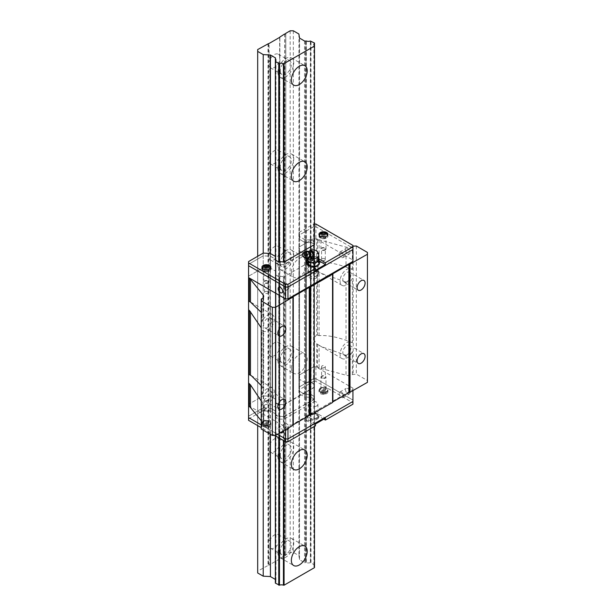<?xml version="1.0" encoding="UTF-8"?>
<svg xmlns="http://www.w3.org/2000/svg" width="616" height="616" viewBox="0 0 616 616"><rect width="100%" height="100%" fill="white"/><g stroke="black" fill="none" stroke-linecap="round" stroke-linejoin="round"><path stroke-width="0.46" stroke-dasharray="3.08 2.31" d="M314.499 426.372L314.499 244.275L314.499 256.171L310.556 254.154L314.499 256.171M278.84 264.865L275.352 262.847L275.352 274.744L279.294 276.761L278.84 276.761L278.84 264.865L279.471 264.834A3.696 2.133 180 0 1 283.429 264.834L284.068 264.865L284.068 276.761L314.499 259.19L284.068 276.761L284.068 404.866L314.499 387.302L314.499 247.293L284.068 264.865L284.068 262.116L284.068 440.833M291.36 272.149A11.204 6.468 -60 0 1 296.25 260.876A11.204 6.468 -60 0 1 304.889 257.873A11.204 6.468 -60 0 1 304.889 270.809A11.204 6.468 -60 0 1 293.678 277.285A11.204 6.468 -60 0 1 291.36 272.149M291.36 368.237A11.204 6.468 -60 0 1 296.25 356.957A11.204 6.468 -60 0 1 304.889 353.954A11.204 6.468 -60 0 1 304.889 366.897A11.204 6.468 -60 0 1 293.678 373.365A11.204 6.468 -60 0 1 291.36 368.237M314.499 567.629L314.499 45.769L314.499 564.872L310.372 562.631A3.696 2.133 180 0 1 306.414 562.631L305.39 562.639L305.39 41.041M275.414 58.343L275.406 580.534A3.696 2.133 180 0 1 275.976 581.673A3.696 2.133 180 0 1 275.406 582.821L275.352 583.106M275.414 579.941A0.67 0.385 0 0 0 275.352 579.433L275.352 580.434M268.53 43.613L268.53 565.203L257.68 571.155L257.68 572.98M268.53 565.203A0.785 0.454 0 0 0 269.084 565.072L269.084 546.454A7.846 4.528 120 0 0 270.439 548.232A7.846 4.528 120 0 0 279.641 540.363L279.641 558.982L269.084 565.072M279.641 558.982A0.785 0.454 0 0 0 279.864 558.658L279.864 37.06M284.815 33.98L284.815 555.578A0.785 0.454 0 0 0 284.677 555.563L279.864 558.658M284.815 555.578A0.785 0.454 0 0 0 285.778 555.024L285.778 33.664M299.499 38.046L299.499 559.636L298.883 555.601L293.339 552.398L290.167 552.398L285.755 554.947A0.785 0.454 0 0 0 285.778 555.024M299.499 559.636L299.599 38.161M304.512 41.002L304.512 562.601L299.599 559.759M304.512 562.601A0.67 0.385 0 0 0 305.39 562.639M314.499 567.367L314.445 567.267A3.696 2.133 180 0 1 313.875 566.119A3.696 2.133 180 0 1 314.445 564.98L314.499 45.769M277.885 168.291A11.204 6.468 120 0 0 280.211 173.419A11.204 6.468 120 0 0 291.414 166.951A11.204 6.468 120 0 0 291.414 154.008A11.204 6.468 120 0 0 282.775 157.011A11.204 6.468 120 0 0 277.885 168.291M277.885 264.372A11.204 6.468 120 0 0 280.211 269.508A11.204 6.468 120 0 0 291.414 263.032A11.204 6.468 120 0 0 291.414 250.096A11.204 6.468 120 0 0 282.775 253.091A11.204 6.468 120 0 0 277.885 264.372M277.885 360.46A11.204 6.468 120 0 0 280.211 365.588A11.204 6.468 120 0 0 291.414 359.12A11.204 6.468 120 0 0 291.414 346.177A11.204 6.468 120 0 0 282.775 349.18A11.204 6.468 120 0 0 277.885 360.46M277.885 456.541A11.204 6.468 120 0 0 280.211 461.669A11.204 6.468 120 0 0 291.414 455.201A11.204 6.468 120 0 0 291.414 442.257A11.204 6.468 120 0 0 282.775 445.26A11.204 6.468 120 0 0 277.885 456.541M277.885 552.621A11.204 6.468 120 0 0 280.211 557.757A11.204 6.468 120 0 0 291.414 551.282A11.204 6.468 120 0 0 291.414 538.346A11.204 6.468 120 0 0 282.775 541.348A11.204 6.468 120 0 0 277.885 552.621M277.885 72.211A11.204 6.468 120 0 0 280.211 77.339A11.204 6.468 120 0 0 291.414 70.871A11.204 6.468 120 0 0 291.414 57.927A11.204 6.468 120 0 0 282.775 60.93A11.204 6.468 120 0 0 277.885 72.211M248.564 261.569L248.564 265.689L248.564 264.31L263.225 255.848L263.225 407.753L248.564 416.216L248.564 417.586L248.564 404.319L263.225 395.857L248.564 404.319L248.564 406.152L248.564 276.207L263.225 267.744L270.224 268.099L270.224 256.202L263.225 255.848L248.564 264.31L248.564 277.577L248.564 276.207L263.225 267.744L270.432 268.153L275.352 270.994L275.352 259.097A0.67 0.385 180 0 1 275.545 259.375A0.67 0.385 0 0 0 275.352 259.097L270.432 256.256L263.225 255.848L263.225 253.099L263.225 430.168M257.68 256.302L257.68 425.594M257.68 49.557L257.68 571.155M267.983 43.613L267.983 565.203M279.864 558.342L279.864 36.744M284.677 33.972L284.677 555.563M285.755 554.947L285.755 33.703M290.167 30.8L290.167 552.398M293.339 30.8L293.339 552.398M298.883 34.003L298.883 555.601M311.011 562.601L311.011 41.002M314.499 43.02L314.499 564.61M279.641 37.383L279.641 56.002A7.846 4.528 120 0 0 278.286 54.223A7.846 4.528 120 0 0 269.084 62.093L269.084 43.482M280.265 166.921A7.846 4.528 120 0 0 281.889 170.509A7.846 4.528 120 0 0 289.736 165.981A7.846 4.528 120 0 0 289.736 156.918A7.846 4.528 120 0 0 283.691 159.02A7.846 4.528 120 0 0 280.265 166.921M280.265 263.001A7.846 4.528 120 0 0 281.889 266.589A7.846 4.528 120 0 0 289.736 262.062A7.846 4.528 120 0 0 289.736 253.007A7.846 4.528 120 0 0 283.691 255.109A7.846 4.528 120 0 0 280.265 263.001M280.265 359.082A7.846 4.528 120 0 0 281.889 362.678A7.846 4.528 120 0 0 289.736 358.142A7.846 4.528 120 0 0 289.736 349.087A7.846 4.528 120 0 0 283.691 351.189A7.846 4.528 120 0 0 280.265 359.082M280.265 455.17A7.846 4.528 120 0 0 281.889 458.758A7.846 4.528 120 0 0 289.736 454.231A7.846 4.528 120 0 0 289.736 445.168A7.846 4.528 120 0 0 283.691 447.27A7.846 4.528 120 0 0 280.265 455.17M280.265 551.251A7.846 4.528 120 0 0 281.889 554.839A7.846 4.528 120 0 0 289.736 550.311A7.846 4.528 120 0 0 289.736 541.256A7.846 4.528 120 0 0 283.691 543.358A7.846 4.528 120 0 0 280.265 551.251M280.265 70.832A7.846 4.528 120 0 0 281.889 74.428A7.846 4.528 120 0 0 289.736 69.893A7.846 4.528 120 0 0 289.736 60.838A7.846 4.528 120 0 0 283.691 62.94A7.846 4.528 120 0 0 280.265 70.832M270.224 434.211L270.224 253.453L270.224 256.202L275.352 259.097L275.352 256.348A0.67 0.385 180 0 1 275.414 256.857L275.406 257.45A3.696 2.133 180 0 1 275.976 258.597A3.696 2.133 180 0 1 275.406 259.736L275.352 435.797M275.352 582.921L275.352 61.331M269.084 546.454L269.084 62.093M279.641 56.002L279.641 540.363M279.641 536.42A7.846 4.528 120 0 0 278.286 534.642A7.846 4.528 120 0 0 269.084 542.511M269.084 66.043A7.846 4.528 120 0 0 270.439 67.814A7.846 4.528 120 0 0 279.641 59.944M269.084 162.124A7.846 4.528 120 0 0 270.439 163.894A7.846 4.528 120 0 0 279.641 156.025M279.641 152.083A7.846 4.528 120 0 0 278.286 150.312A7.846 4.528 120 0 0 269.084 158.181M269.084 258.204A7.846 4.528 120 0 0 270.439 259.983A7.846 4.528 120 0 0 279.641 252.113M279.641 248.171A7.846 4.528 120 0 0 278.286 246.392A7.846 4.528 120 0 0 269.084 254.262M269.084 354.292A7.846 4.528 120 0 0 270.439 356.063A7.846 4.528 120 0 0 279.641 348.194M279.641 344.252A7.846 4.528 120 0 0 278.286 342.473A7.846 4.528 120 0 0 269.084 350.342M269.084 450.373A7.846 4.528 120 0 0 270.439 452.144A7.846 4.528 120 0 0 279.641 444.275M279.641 440.332A7.846 4.528 120 0 0 278.286 438.561A7.846 4.528 120 0 0 269.084 446.431M275.352 58.458L275.352 580.056L275.352 58.458M267.706 281.173A1.848 1.07 0 0 0 265.689 280.942A1.848 1.07 0 0 0 264.549 281.928A1.848 1.07 0 0 0 266.397 282.998A1.848 1.07 0 0 0 268.245 281.928A1.848 1.07 0 0 0 267.706 281.173M352.937 246.146L352.375 246.469A5.606 3.234 0 0 1 346.03 247.108L346.03 267.075L352.375 269.508A9.525 5.498 120 0 0 351.597 268.876A9.525 5.498 120 0 0 342.065 274.374A9.525 5.498 120 0 0 342.065 285.377A9.525 5.498 120 0 0 352.375 278.332L352.375 342.712A9.525 5.498 120 0 0 351.597 342.08A9.525 5.498 120 0 0 342.065 347.578A9.525 5.498 120 0 0 342.065 358.581A9.525 5.498 120 0 0 352.375 351.543C351.066 354.339 348.956 355.578 346.03 355.255L321.167 346.508L319.088 345.23L319.088 367.898L346.03 375.221A5.606 3.234 0 0 0 352.375 374.582L356.341 374.12L367.436 380.526L367.436 382.359M270.432 434.334L270.432 253.515L270.432 268.153L275.352 270.994A0.67 0.385 180 0 1 275.414 271.494L275.414 399.607A0.67 0.385 0 0 0 275.545 399.376A0.67 0.385 180 0 1 275.414 399.607L275.414 411.503A0.67 0.385 0 0 0 275.545 411.272A0.67 0.385 180 0 1 275.414 411.503L275.406 412.096A3.696 2.133 180 0 1 275.976 413.244A3.696 2.133 180 0 1 275.406 414.383L279.471 416.732A3.696 2.133 180 0 1 283.429 416.732L314.499 399.199L314.445 386.933A3.696 2.133 180 0 1 313.875 385.785A3.696 2.133 180 0 1 314.445 384.646L310.372 382.297A3.696 2.133 180 0 1 306.414 382.297L305.39 382.305A0.67 0.385 180 0 1 304.512 382.267L299.599 379.425L304.512 382.267L304.512 254.154L299.599 251.313L299.499 239.301L299.499 251.197L298.883 247.155L313.544 238.692L315.923 238.692L352.937 260.06L352.937 248.163L352.937 249.534L352.937 248.163L315.923 226.796L313.544 226.796L298.883 235.258L299.499 239.301L304.512 242.257L304.512 254.154A0.67 0.385 0 0 0 305.39 254.192L305.39 254.192A0.67 0.385 180 0 1 304.512 254.154L299.499 251.197L298.883 247.155L298.883 375.267L299.499 379.31L298.883 375.267L313.544 366.805L316.716 366.805L316.716 343.759C313.59 340.817 313.59 337.876 316.716 334.935L316.716 270.555C313.59 267.613 313.59 264.672 316.716 261.731L317.51 262.185L317.51 239.147A5.606 3.234 180 0 0 319.088 239.786L346.03 247.108M317.51 239.147L313.544 238.692L313.544 366.805L298.883 375.267L298.883 387.164L313.544 378.701L315.923 378.701L352.937 400.061L352.937 401.44L352.937 388.165L315.923 366.805L313.544 366.805L313.544 378.701L315.923 378.701L352.937 400.061L352.937 404.181M275.352 257.349L275.406 400.2A3.696 2.133 180 0 1 275.976 401.347A3.696 2.133 180 0 1 275.406 402.487L279.471 404.835A3.696 2.133 180 0 1 283.429 404.835L284.068 404.866L284.068 416.762L314.445 398.829A3.696 2.133 180 0 1 313.875 397.682A3.696 2.133 180 0 1 314.445 396.542L310.372 394.194A3.696 2.133 180 0 1 306.414 394.194L305.39 394.202A0.67 0.385 180 0 1 304.512 394.163L304.512 382.267A0.67 0.385 0 0 0 305.39 382.305L305.39 242.296A0.67 0.385 180 0 1 304.512 242.257A0.67 0.385 0 0 0 305.39 242.296L305.59 254.154L306.414 254.185L305.59 254.154L305.59 382.267L306.237 382.267L306.414 242.288L305.59 242.257L306.237 242.257L306.237 239.516L305.39 239.555A0.67 0.385 180 0 1 304.512 239.516L299.499 236.552L298.883 232.517L298.883 247.155L313.544 238.692L313.544 226.796L298.883 235.258L299.499 239.301L299.499 236.552M311.011 394.163L311.011 382.267L310.372 382.297L310.372 254.185A3.696 2.133 180 0 1 306.414 254.185L306.414 382.297L306.237 394.163L305.39 394.202L305.59 382.267L305.59 396.904L306.414 396.935A3.696 2.133 0 0 0 310.372 396.935L314.445 399.291A3.696 2.133 0 0 0 313.875 400.431A3.696 2.133 0 0 0 314.445 401.57L283.429 419.481A3.696 2.133 0 0 0 279.471 419.481L275.406 417.132A3.696 2.133 0 0 0 275.976 415.985A3.696 2.133 0 0 0 275.406 414.845L275.414 414.252A0.67 0.385 0 0 0 275.352 413.744L270.432 410.903L263.225 410.495L263.225 407.753L270.432 408.162L270.432 396.265L263.225 395.857L270.224 396.211L270.224 268.099L270.432 396.265L275.352 399.106A0.67 0.385 180 0 1 275.545 399.376A0.67 0.385 0 0 0 275.352 399.106L270.432 396.265L270.432 408.162L275.352 411.003A0.67 0.385 180 0 1 275.545 411.272A0.67 0.385 0 0 0 275.352 411.003L275.352 270.994A0.67 0.385 0 0 1 275.414 271.494L275.414 259.598A0.67 0.385 0 0 0 275.545 259.375A0.67 0.385 180 0 1 275.414 259.598L275.414 256.857M311.011 254.154L311.011 242.257L314.499 244.275L314.499 247.293L283.429 264.834A3.696 2.133 0 0 0 279.471 264.834L275.406 262.478A3.696 2.133 0 0 0 275.976 261.338A3.696 2.133 0 0 0 275.406 260.198A3.696 2.133 180 0 1 275.976 261.338A3.696 2.133 180 0 1 275.406 262.478L275.352 402.856L278.84 404.866L278.84 276.761L275.352 274.744L275.352 414.753L278.84 416.762L278.84 404.866L279.471 404.835A3.696 2.133 180 0 1 283.429 404.835L314.499 387.033L314.499 398.929L314.445 258.82A3.696 2.133 180 0 1 313.875 257.68A3.696 2.133 180 0 1 314.445 256.533L314.445 246.924A3.696 2.133 180 0 1 313.875 245.784A3.696 2.133 180 0 1 314.445 244.637A3.696 2.133 0 0 0 313.875 245.784A3.696 2.133 0 0 0 314.445 246.924L314.445 386.933A3.696 2.133 180 0 1 313.875 385.785A3.696 2.133 180 0 1 314.445 384.646L314.499 396.442L310.372 394.194A3.696 2.133 180 0 1 306.414 394.194L306.237 396.904M278.84 419.511L278.84 416.762L279.471 416.732L279.471 276.73A3.696 2.133 180 0 1 283.429 276.73L283.614 416.762L284.068 416.762L284.068 419.511M275.352 256.972L275.352 400.1L275.406 272.095A3.696 2.133 180 0 1 275.976 273.235A3.696 2.133 180 0 1 275.406 274.374L275.352 417.494M324.763 248.233A1.848 1.07 0 0 0 322.745 248.002A1.848 1.07 0 0 0 321.606 248.987A1.848 1.07 0 0 0 323.454 250.05A1.848 1.07 0 0 0 325.302 248.987A1.848 1.07 0 0 0 324.763 248.233M265.088 410.795A1.848 1.07 180 0 1 264.549 410.04A1.848 1.07 180 0 1 266.397 408.97A1.848 1.07 180 0 1 268.245 410.04A1.848 1.07 180 0 1 267.105 411.026A1.848 1.07 180 0 1 265.088 410.795M322.145 377.854A1.848 1.07 180 0 1 321.606 377.1A1.848 1.07 180 0 1 323.454 376.03A1.848 1.07 180 0 1 325.302 377.1A1.848 1.07 180 0 1 324.162 378.085A1.848 1.07 180 0 1 322.145 377.854M261.246 429.029L261.246 427.196L262.039 426.742A5.606 3.234 0 0 0 263.679 424.447A5.606 3.234 0 0 0 263.147 423.077L261.246 420.743M313.544 381.443L298.883 389.905L299.499 393.947L304.512 396.904L304.512 394.163L299.599 391.322L299.499 251.197L299.499 391.206L298.883 387.164L313.544 378.701L313.544 381.443L315.923 381.443L352.937 402.81M316.716 366.805L317.51 367.259A5.606 3.234 0 0 0 319.088 367.898M292.947 297.066L292.947 425.363M261.246 401.016L263.679 404.104L262.739 404.288L262.039 403.696L262.039 426.742M261.246 427.196L261.246 299.083M367.436 252.414L367.436 380.526M356.341 246.007L356.341 374.12M353.168 246.007L353.168 374.12M316.716 261.731L316.716 238.692M261.246 385.562L263.147 388.134L263.679 389.897L262.039 394.871L262.039 330.492A9.525 5.498 120 0 0 262.824 331.131A9.525 5.498 120 0 0 272.349 325.625A9.525 5.498 120 0 0 272.349 314.63A9.525 5.498 120 0 0 262.039 321.668L263.679 316.686L263.147 314.922L261.246 312.351M319.088 239.786L319.088 262.462C326.295 261.862 335.273 263.402 346.03 267.075M262.039 394.871A9.525 5.498 -60 0 1 272.349 387.834A9.525 5.498 -60 0 1 272.349 398.837A9.525 5.498 -60 0 1 262.824 404.335A9.525 5.498 -60 0 1 262.039 403.696M267.583 327.504A5.659 3.272 -60 0 1 264.749 327.781A5.659 3.272 -60 0 1 264.749 321.244A5.659 3.272 -60 0 1 270.416 317.971A5.659 3.272 -60 0 1 271.286 322.507A5.659 3.272 -60 0 1 267.583 327.504M267.583 400.708A5.659 3.272 -60 0 1 264.749 400.985A5.659 3.272 -60 0 1 264.749 394.448A5.659 3.272 -60 0 1 270.416 391.175A5.659 3.272 -60 0 1 271.286 395.718A5.659 3.272 -60 0 1 267.583 400.708M346.831 354.955A5.659 3.272 120 0 0 350.535 349.965A5.659 3.272 120 0 0 349.665 345.422A5.659 3.272 120 0 0 343.998 348.695A5.659 3.272 120 0 0 343.998 355.232A5.659 3.272 120 0 0 346.831 354.955M346.831 281.751A5.659 3.272 120 0 0 350.535 276.761A5.659 3.272 120 0 0 349.665 272.218A5.659 3.272 120 0 0 343.998 275.491A5.659 3.272 120 0 0 343.998 282.028A5.659 3.272 120 0 0 346.831 281.751M352.375 342.712L346.03 340.278C335.273 336.606 326.295 335.073 319.088 335.666L316.716 334.935M316.716 343.759L319.088 345.23M317.51 335.397L317.51 271.009L316.716 270.555M317.51 271.009L321.167 273.304L346.03 282.051C348.941 282.382 351.058 281.142 352.375 278.332M319.088 262.462L317.51 262.185M314.499 256.248L314.499 384.361M262.039 330.492L262.739 331.085L263.679 330.892L261.246 327.812M267.706 291.699A1.848 1.07 0 0 0 265.689 291.468A1.848 1.07 0 0 0 264.549 292.454A1.848 1.07 0 0 0 266.397 293.516A1.848 1.07 0 0 0 268.245 292.454A1.848 1.07 0 0 0 267.706 291.699M324.763 258.751A1.848 1.07 0 0 0 322.745 258.52A1.848 1.07 0 0 0 321.606 259.505A1.848 1.07 0 0 0 323.454 260.576A1.848 1.07 0 0 0 325.302 259.505A1.848 1.07 0 0 0 324.763 258.751M322.145 367.329A1.848 1.07 180 0 1 321.606 366.574A1.848 1.07 180 0 1 323.454 365.504A1.848 1.07 180 0 1 325.302 366.574A1.848 1.07 180 0 1 324.162 367.56A1.848 1.07 180 0 1 322.145 367.329M265.088 400.269A1.848 1.07 180 0 1 264.549 399.515A1.848 1.07 180 0 1 266.397 398.444A1.848 1.07 180 0 1 268.245 399.515A1.848 1.07 180 0 1 267.105 400.5A1.848 1.07 180 0 1 265.088 400.269M321.668 236.059A2.518 1.455 0 0 0 320.928 237.091A2.518 1.455 0 0 0 323.454 238.546A2.518 1.455 0 0 0 325.972 237.091A2.518 1.455 0 0 0 324.416 235.743A2.518 1.455 0 0 0 321.668 236.059M311.011 239.516L311.011 242.257L310.556 242.257L314.445 244.182A3.696 2.133 180 0 1 313.875 243.035A3.696 2.133 180 0 1 314.445 241.895L310.556 239.516L310.372 242.288A3.696 2.133 180 0 1 306.414 242.288A3.696 2.133 0 0 0 310.372 242.288L310.372 254.185A3.696 2.133 180 0 1 306.414 254.185L306.237 239.516M275.352 259.837L275.352 262.847M316.516 266.027A4.766 2.749 180 0 1 311.326 266.628A4.766 2.749 180 0 1 308.385 264.087A4.766 2.749 180 0 1 313.151 261.33A4.766 2.749 180 0 1 317.918 264.087A4.766 2.749 180 0 1 316.516 266.027M264.611 269A2.518 1.455 0 0 0 263.871 270.031A2.518 1.455 0 0 0 266.397 271.487A2.518 1.455 0 0 0 268.915 270.031A2.518 1.455 0 0 0 267.359 268.684A2.518 1.455 0 0 0 264.611 269M325.233 250.011A2.518 1.455 180 0 1 322.491 250.327A2.518 1.455 180 0 1 320.928 248.987A2.518 1.455 180 0 1 321.668 247.955A2.518 1.455 180 0 1 324.416 247.64A2.518 1.455 180 0 1 325.972 248.987A2.518 1.455 180 0 1 325.233 250.011M268.176 282.96A2.518 1.455 180 0 1 265.427 283.275A2.518 1.455 180 0 1 263.871 281.928A2.518 1.455 180 0 1 264.611 280.896A2.518 1.455 180 0 1 267.359 280.58A2.518 1.455 180 0 1 268.915 281.928A2.518 1.455 180 0 1 268.176 282.96M316.516 277.924A4.766 2.749 0 0 0 317.918 275.976A4.766 2.749 0 0 0 313.151 273.227A4.766 2.749 0 0 0 308.385 275.976A4.766 2.749 0 0 0 311.326 278.517A4.766 2.749 0 0 0 316.516 277.924M352.937 260.06L352.937 261.43M275.406 257.45L275.406 272.095A3.696 2.133 180 0 1 275.976 273.235A3.696 2.133 180 0 1 275.406 274.374L275.406 259.736M279.471 438.176L279.471 276.73A3.696 2.133 180 0 1 283.429 276.73L283.614 440.571M314.445 244.182L314.445 258.82A3.696 2.133 180 0 1 313.875 257.68A3.696 2.133 180 0 1 314.445 256.533L314.445 241.895M352.937 245.414L352.937 248.163L315.923 226.796L315.923 238.692M350.042 252.437A3.196 1.84 60 0 1 349.38 253.9A3.196 1.84 60 0 1 346.184 252.06A3.196 1.84 60 0 1 346.184 248.371A3.196 1.84 60 0 1 348.648 249.226A3.196 1.84 60 0 1 350.042 252.437M343.705 256.102A3.196 1.84 60 0 1 343.043 257.565A3.196 1.84 60 0 1 339.847 255.717A3.196 1.84 60 0 1 339.847 252.029A3.196 1.84 60 0 1 342.304 252.883A3.196 1.84 60 0 1 343.705 256.102M284.5 285.062A3.196 1.84 -120 0 0 285.901 288.273A3.196 1.84 -120 0 0 288.357 289.135A3.196 1.84 -120 0 0 288.357 285.447A3.196 1.84 -120 0 0 285.162 283.599A3.196 1.84 -120 0 0 284.5 285.062M321.668 376.068A2.518 1.455 0 0 0 320.928 377.1A2.518 1.455 0 0 0 323.454 378.555A2.518 1.455 0 0 0 325.972 377.1A2.518 1.455 0 0 0 324.416 375.752A2.518 1.455 0 0 0 321.668 376.068M310.372 396.935L310.372 382.297A3.696 2.133 180 0 1 306.414 382.297L306.414 396.935M311.011 382.267L314.499 384.276L314.499 396.173M314.499 396.442L314.499 384.276M275.352 259.713L275.406 400.2A3.696 2.133 180 0 1 275.976 401.347A3.696 2.133 180 0 1 275.406 402.487L275.352 417.232M248.564 405.69L285.57 427.057L287.949 427.057L352.937 389.543L352.937 388.165M316.516 406.036A4.766 2.749 180 0 1 311.326 406.629A4.766 2.749 180 0 1 308.385 404.088A4.766 2.749 180 0 1 313.151 401.339A4.766 2.749 180 0 1 317.918 404.088A4.766 2.749 180 0 1 316.516 406.036M264.611 409.009A2.518 1.455 0 0 0 263.871 410.04A2.518 1.455 0 0 0 266.397 411.496A2.518 1.455 0 0 0 268.915 410.04A2.518 1.455 0 0 0 267.359 408.693A2.518 1.455 0 0 0 264.611 409.009M325.233 390.02A2.518 1.455 180 0 1 322.491 390.336A2.518 1.455 180 0 1 320.928 388.989A2.518 1.455 180 0 1 321.668 387.965A2.518 1.455 180 0 1 324.416 387.649A2.518 1.455 180 0 1 325.972 388.989A2.518 1.455 180 0 1 325.233 390.02M268.176 422.961A2.518 1.455 180 0 1 265.427 423.277A2.518 1.455 180 0 1 263.871 421.937A2.518 1.455 180 0 1 264.611 420.905A2.518 1.455 180 0 1 267.359 420.589A2.518 1.455 180 0 1 268.915 421.937A2.518 1.455 180 0 1 268.176 422.961M316.516 417.933A4.766 2.749 0 0 0 317.918 415.985A4.766 2.749 0 0 0 313.151 413.236A4.766 2.749 0 0 0 308.385 415.985A4.766 2.749 0 0 0 311.326 418.526A4.766 2.749 0 0 0 316.516 417.933M277.493 434.288L261.246 424.909L277.493 434.288M299.599 394.071L299.599 391.322L304.512 394.163A0.67 0.385 0 0 0 305.39 394.202L305.59 396.904M315.923 366.805L315.923 381.443M350.042 392.446A3.196 1.84 60 0 1 349.38 393.909A3.196 1.84 60 0 1 346.184 392.061A3.196 1.84 60 0 1 346.184 388.373A3.196 1.84 60 0 1 348.648 389.235A3.196 1.84 60 0 1 350.042 392.446M285.57 427.057L285.57 429.622M282.682 431.292A3.196 1.84 -120 0 0 281.266 428.105A3.196 1.84 -120 0 0 278.825 427.265A3.196 1.84 -120 0 0 278.163 428.728A3.196 1.84 -120 0 0 280.38 432.617M287.949 427.057L287.949 428.251M352.937 389.543L352.937 390.729M343.705 396.103A3.196 1.84 60 0 1 343.043 397.566A3.196 1.84 60 0 1 339.847 395.726A3.196 1.84 60 0 1 339.847 392.038A3.196 1.84 60 0 1 342.304 392.892A3.196 1.84 60 0 1 343.705 396.103M284.5 425.071A3.196 1.84 -120 0 0 285.901 428.282A3.196 1.84 -120 0 0 288.357 429.136A3.196 1.84 -120 0 0 288.357 425.448A3.196 1.84 -120 0 0 285.162 423.608A3.196 1.84 -120 0 0 284.5 425.071M275.414 414.252L275.352 399.722L275.352 414.737M315.923 224.047L315.923 226.796L313.544 226.796L313.544 224.047L298.883 232.517M305.39 239.555L305.39 242.296L305.59 239.516M299.599 236.675L299.599 239.424L304.512 242.257L304.512 239.516M307.515 263.525A5.713 3.303 180 0 1 313.636 260.799A5.713 3.303 180 0 1 318.865 264.087A5.713 3.303 180 0 1 317.194 266.42A5.713 3.303 180 0 1 310.965 267.128A5.713 3.303 180 0 1 307.438 264.087A5.713 3.303 180 0 1 307.492 263.625M314.499 224.047L313.544 224.047M316.316 265.92A5.713 3.303 180 0 1 312.789 266.459M312.019 266.405A5.713 3.303 180 0 1 307.523 263.748M307.446 263.379A5.713 3.303 180 0 1 307.438 263.171A5.713 3.303 180 0 1 313.151 259.867A5.713 3.303 180 0 1 318.865 263.171A5.713 3.303 180 0 1 317.91 264.995M310.372 239.547A3.696 2.133 180 0 1 306.414 239.547M306.899 259.513A7.007 4.043 180 0 1 318.102 258.481L318.757 258.851M319.358 261.038L318.102 260.306A7.007 4.043 0 0 0 306.899 261.346M306.329 262.254A7.007 4.043 0 0 0 306.144 263.171A7.007 4.043 0 0 0 308.2 266.027L315.492 270.239M319.257 235.258A4.481 2.587 0 0 0 318.973 236.174A4.481 2.587 0 0 0 321.737 238.561A4.481 2.587 0 0 0 326.626 238.007A4.481 2.587 0 0 0 327.935 236.174A4.481 2.587 0 0 0 327.65 235.258A4.204 2.425 180 0 1 327.658 235.443A4.204 2.425 180 0 1 323.454 237.868A4.204 2.425 180 0 1 319.25 235.443A4.204 2.425 180 0 1 319.265 235.266M327.643 235.25A4.481 2.587 0 0 0 323.454 233.587A4.481 2.587 0 0 0 319.265 235.25A4.204 2.425 180 0 1 320.482 233.726A4.204 2.425 180 0 1 324.901 233.164A4.204 2.425 180 0 1 327.643 235.243M269.562 270.948A4.481 2.587 0 0 0 270.878 269.115A4.481 2.587 0 0 0 270.586 268.199A4.481 2.587 0 0 0 266.397 266.528A4.481 2.587 0 0 0 262.208 268.199A4.204 2.425 180 0 1 264.949 266.104A4.204 2.425 180 0 1 269.369 266.666A4.204 2.425 180 0 1 270.586 268.183A4.204 2.425 180 0 1 270.601 268.384A4.204 2.425 180 0 1 265.304 270.724A4.204 2.425 180 0 1 262.193 268.384A4.204 2.425 180 0 1 262.2 268.206A4.481 2.587 0 0 0 261.916 269.115A4.481 2.587 0 0 0 264.68 271.51A4.481 2.587 0 0 0 269.562 270.948M320.482 234.457A4.204 2.425 180 0 1 325.063 233.934A4.204 2.425 180 0 1 327.658 236.174A4.204 2.425 180 0 1 323.454 238.6A4.204 2.425 180 0 1 319.25 236.174A4.204 2.425 180 0 1 320.482 234.457M269.369 267.398A4.204 2.425 180 0 1 270.601 269.115A4.204 2.425 180 0 1 266.397 271.541A4.204 2.425 180 0 1 262.193 269.115A4.204 2.425 180 0 1 264.788 266.874A4.204 2.425 180 0 1 269.369 267.398M325.325 233.171L325.325 234.788L324.47 234.288M322.083 234.28L321.575 235.366L321.575 233.749M321.575 235.366L322.953 236.159L322.953 234.542M322.953 236.159L324.825 235.866L324.825 234.257M324.825 235.866L325.325 234.788M268.268 266.112L268.268 267.729L267.413 267.228M265.019 267.228L264.518 268.306L264.518 266.697M264.518 268.306L265.889 269.1L265.889 267.49M265.889 269.1L267.767 268.807L267.767 267.198M267.767 268.807L268.268 267.729M314.499 241.788L314.499 244.537M314.499 241.526L314.499 244.275M275.352 260.021L275.352 262.77M248.564 420.335L248.564 416.216L263.225 407.753L270.224 408.108L270.224 410.849M299.499 393.947L299.499 391.206L298.883 387.164L298.883 389.905M314.445 401.57L314.445 398.829A3.696 2.133 180 0 1 313.875 397.682A3.696 2.133 180 0 1 314.445 396.542L314.445 399.291M279.471 419.481L279.471 416.732A3.696 2.133 180 0 1 283.429 416.732L283.614 419.511M275.406 414.845L275.406 412.096A3.696 2.133 180 0 1 275.976 413.244A3.696 2.133 180 0 1 275.406 414.383L275.406 417.132M270.432 410.903L270.432 408.162L275.352 411.003L275.352 413.744M317.194 418.318A5.713 3.303 0 0 0 318.865 415.985A5.713 3.303 0 0 0 313.151 412.689A5.713 3.303 0 0 0 307.438 415.985A5.713 3.303 0 0 0 310.965 419.034A5.713 3.303 0 0 0 317.194 418.318M248.564 418.957L263.225 410.495M274.713 435.435L261.246 427.65M317.194 419.234A5.713 3.303 0 0 0 318.865 416.901A5.713 3.303 0 0 0 313.151 413.606A5.713 3.303 0 0 0 307.438 416.901A5.713 3.303 0 0 0 310.965 419.95A5.713 3.303 0 0 0 317.194 419.234M304.512 396.904A0.67 0.385 0 0 0 305.39 396.943M323.808 419.165L318.102 415.869A7.007 4.043 0 0 0 310.472 414.999A7.007 4.043 0 0 0 306.144 418.734A7.007 4.043 0 0 0 308.2 421.59L315.492 425.802M269.562 426.511A4.481 2.587 0 0 0 270.878 424.678A4.481 2.587 0 0 0 266.397 422.091A4.481 2.587 0 0 0 261.916 424.678A4.481 2.587 0 0 0 264.68 427.073A4.481 2.587 0 0 0 269.562 426.511M326.626 393.57A4.481 2.587 0 0 0 327.935 391.738A4.481 2.587 0 0 0 323.454 389.15A4.481 2.587 0 0 0 318.973 391.738A4.481 2.587 0 0 0 321.737 394.132A4.481 2.587 0 0 0 326.626 393.57M315.492 423.97L308.2 419.758A7.007 4.043 180 0 1 306.144 416.901A7.007 4.043 180 0 1 310.472 413.167A7.007 4.043 180 0 1 318.102 414.044L325.394 418.249M269.562 424.678A4.481 2.587 180 0 1 264.68 425.24A4.481 2.587 180 0 1 261.916 422.853A4.481 2.587 180 0 1 266.397 420.258A4.481 2.587 180 0 1 270.878 422.853A4.481 2.587 180 0 1 269.562 424.678M326.626 391.738A4.481 2.587 180 0 1 321.737 392.3A4.481 2.587 180 0 1 318.973 389.905A4.481 2.587 180 0 1 323.454 387.318A4.481 2.587 180 0 1 327.935 389.905A4.481 2.587 180 0 1 326.626 391.738M263.425 421.136A4.204 2.425 0 0 0 262.193 422.853A4.204 2.425 0 0 0 266.397 425.279A4.204 2.425 0 0 0 270.601 422.853A4.204 2.425 0 0 0 268.006 420.605A4.204 2.425 0 0 0 263.425 421.136M320.482 391.622A4.204 2.425 0 0 0 325.063 392.146A4.204 2.425 0 0 0 327.658 389.905A4.204 2.425 0 0 0 323.454 387.479A4.204 2.425 0 0 0 319.25 389.905A4.204 2.425 0 0 0 320.482 391.622M263.425 421.868A4.204 2.425 0 0 0 262.193 423.585A4.204 2.425 0 0 0 262.208 423.785A4.204 2.425 0 0 0 266.397 426.01A4.204 2.425 0 0 0 270.586 423.785A4.204 2.425 0 0 0 270.601 423.585A4.204 2.425 0 0 0 268.006 421.336A4.204 2.425 0 0 0 263.425 421.868M320.482 392.353A4.204 2.425 0 0 0 324.901 392.916A4.204 2.425 0 0 0 327.643 390.844A4.204 2.425 0 0 0 327.658 390.636A4.204 2.425 0 0 0 327.512 390.013A4.204 2.425 0 0 0 322.907 388.234A4.204 2.425 0 0 0 319.25 390.636A4.204 2.425 0 0 0 319.265 390.844A4.204 2.425 0 0 0 320.482 392.353M265.019 424.77L264.518 425.849L265.889 426.642L267.767 426.357L268.268 425.271L266.897 424.478L265.019 424.77L265.019 423.153L266.897 422.869L266.897 424.478M325.325 392.33L323.954 391.537L322.083 391.83L321.575 392.908L322.953 393.701L324.825 393.408L325.325 390.713L324.825 393.408M265.889 426.642L265.889 425.032L264.518 424.239L264.518 425.849M264.518 424.239L265.019 423.153M266.897 422.869L268.268 423.654L268.268 425.271M268.268 423.654L267.767 426.357M267.767 424.74L265.889 425.032M322.953 393.701L322.953 392.084L321.575 391.299L321.575 392.908M321.575 391.299L322.083 390.213L322.083 391.83M322.083 390.213L323.954 389.92L323.954 391.537M323.954 389.92L325.325 390.713M324.825 391.799L322.953 392.084M275.352 414.368L275.352 411.619M314.499 398.999L314.499 396.257M307.292 258.466L306.013 255.294L306.776 252.529L307.877 251.351M308.809 251.836A3.226 2.549 -84.9 0 0 307.43 251.867L309.579 252.591A3.296 2.595 -84.9 0 0 308.824 251.921A3.296 2.595 -84.9 0 0 305.559 253.091A3.296 2.595 -84.9 0 0 305.79 257.311A3.296 2.595 -84.9 0 0 309.132 257.557L306.891 257.888A3.226 2.549 -84.9 0 0 308.239 258.158M305.69 251.39A3.696 2.918 -84.9 0 0 304.019 253.322A3.696 2.918 -84.9 0 0 305.089 258.05M307.738 256.71L309.04 259.12L307.176 255.663L308.254 252.876A4.004 3.157 -84.9 0 0 307.692 254.316A4.004 3.157 -84.9 0 0 307.615 255.917L307.738 256.71M312.99 252.26A4.004 3.157 -84.9 0 0 311.188 251.22A4.004 3.157 -84.9 0 0 309.94 251.382L312.351 251.066M308.778 251.536L309.94 251.382A4.004 3.157 -84.9 0 0 308.254 252.876L308.778 251.536L307.615 251.428M306.013 255.555L307.176 255.663M311.473 256.61L314.63 256.387L317.725 257.573L318.572 258.689A5.606 3.234 180 0 1 318.757 259.482A5.606 3.234 0 0 0 315.292 256.518A5.606 3.234 0 0 0 309.186 257.219L311.473 256.61L311.473 259.559L306.899 262.2M317.725 257.573L317.725 260.53L311.473 259.559M318.572 258.689L318.757 259.12M319.404 264.133L317.725 260.53M317.048 265.419A5.506 3.18 180 0 1 311.041 266.104A5.506 3.18 180 0 1 307.646 263.171A5.506 3.18 180 0 1 313.151 259.99A5.506 3.18 180 0 1 318.657 263.171A5.506 3.18 180 0 1 317.048 265.419M307.669 263.856L308.577 265.812L311.873 266.32M307.446 258.643L309.186 257.219A5.606 3.234 180 0 1 314.568 256.379M314.63 256.387A5.606 3.234 180 0 1 318.557 258.651M308.577 264.418L308.577 265.812M309.186 257.219A5.606 3.234 0 0 0 307.546 259.505A5.606 3.234 180 0 1 309.17 257.234M313.806 256.079A4.004 3.157 -84.9 0 0 313.683 253.546M311.704 258.997L312.281 258.605A4.004 3.157 -84.9 0 0 313.244 257.519M317.048 271.302A5.506 3.18 180 0 1 311.103 272.002A5.506 3.18 180 0 1 307.646 269.123A5.506 3.18 180 0 1 307.646 269.053A5.506 3.18 180 0 1 313.151 265.873A5.506 3.18 180 0 1 318.657 269.053A5.506 3.18 180 0 1 318.657 269.123A5.506 3.18 180 0 1 317.048 271.302M316.924 275.775A5.336 3.08 180 0 1 309.378 275.775A5.336 3.08 180 0 1 307.823 273.666A5.336 3.08 180 0 1 313.151 270.524A5.336 3.08 180 0 1 318.48 273.666A5.336 3.08 180 0 1 316.924 275.775L316.447 276.053A4.659 2.687 180 0 1 309.856 276.053A4.659 2.687 180 0 1 309.856 272.249A4.659 2.687 180 0 1 316.447 272.249A4.659 2.687 180 0 1 316.447 276.053L316.924 275.775M314.445 567.267L314.445 564.98M283.429 419.481L283.429 440.463M278.74 437.753L278.74 264.803M275.452 262.909L275.452 435.851M275.406 580.534L275.406 582.821M306.414 41.033L306.414 562.631M310.372 562.631L310.372 41.033M279.294 419.511L279.294 438.076M278.979 437.891L278.979 264.865M310.556 41.002L310.556 562.601M306.237 562.601L306.237 41.002M305.59 41.002L305.59 562.601M263.147 403.11L263.147 423.077M346.03 355.255L346.03 375.221M352.375 374.582L352.375 351.543M314.399 256.11L314.399 384.222M311.111 382.32L311.111 254.215M263.147 297.721L263.147 314.922M262.039 298.629L262.039 321.668M352.375 269.508L352.375 246.469M317.51 344.221L317.51 367.259M310.556 239.516L310.556 396.904M310.872 382.267L310.872 254.154M263.147 329.906L263.147 388.134M346.03 282.051L346.03 340.278M319.088 335.666L319.088 272.018M318.102 260.306L318.102 258.481M308.2 264.195L308.2 266.027M308.2 419.758L308.2 421.59M318.102 415.869L318.102 414.044M310.872 396.904L310.872 394.163M311.111 396.966L311.111 394.217M314.399 398.86L314.399 396.119M306.776 252.529L307.43 251.867A3.226 2.549 -84.9 0 0 305.521 254.731A3.226 2.549 -84.9 0 0 306.891 257.888L306.499 257.388M318.757 255.409A5.606 3.234 0 0 0 315.292 252.421A5.606 3.234 0 0 0 309.186 253.122A5.606 3.234 0 0 0 307.546 255.409A5.606 3.234 0 0 0 307.615 255.917M312.281 258.605A5.606 3.234 0 0 0 312.805 258.643M280.211 173.419L293.678 181.196M291.414 154.008L304.889 161.785M280.211 269.508L293.678 277.285M291.414 250.096L304.889 257.873M280.211 365.588L293.678 373.365M291.414 346.177L304.889 353.954M280.211 461.669L293.678 469.446M291.414 442.257L304.889 450.034M280.211 557.757L293.678 565.534M291.414 538.346L304.889 546.123M280.211 77.339L293.678 85.116M291.414 57.927L304.889 65.704M275.976 60.083L275.976 581.673M313.875 44.529L313.875 566.119M275.545 58.112L275.545 579.71M270.439 548.232L281.889 554.839M278.286 534.642L289.736 541.256M270.439 67.814L281.889 74.428M278.286 54.223L289.736 60.838M270.439 163.894L281.889 170.509M278.286 150.312L289.736 156.918M270.439 259.983L281.889 266.589M278.286 246.392L289.736 253.007M270.439 356.063L281.889 362.678M278.286 342.473L289.736 349.087M270.439 452.144L281.889 458.758M278.286 438.561L289.736 445.168M285.801 33.549L285.801 555.139M263.679 424.447L263.679 404.104M313.875 400.431L313.875 243.035M275.976 415.985L275.976 258.597M263.679 316.686L263.679 296.342M272.349 387.834L251.444 375.768M264.749 327.781L279.017 336.02M270.416 317.971L284.677 326.21M264.749 400.985L279.017 409.224M270.416 391.175L284.677 399.414M343.998 355.232L358.266 363.471M349.665 345.422L363.925 353.661M343.998 282.028L358.266 290.267M349.665 272.218L363.925 280.457M342.065 358.581L321.167 346.508M342.065 285.377L321.167 273.304M275.545 414.021L275.545 256.626M272.349 314.63L251.444 302.556M263.679 389.897L263.679 330.892M268.245 292.454L268.245 281.928M264.549 292.454L264.549 281.928M325.302 259.505L325.302 248.987M321.606 259.505L321.606 248.987M321.606 366.574L321.606 377.1M325.302 366.574L325.302 377.1M264.549 399.515L264.549 410.04M268.245 399.515L268.245 410.04M308.385 264.087L308.385 275.976M317.918 264.087L317.918 275.976M343.043 257.565L349.38 253.9M339.847 252.029L346.184 248.371M285.162 283.599L278.825 287.256M288.357 289.135L282.02 292.793M268.915 281.928L268.915 270.031M263.871 281.928L263.871 270.031M325.972 248.987L325.972 237.091M320.928 248.987L320.928 237.091M308.385 404.088L308.385 415.985M317.918 404.088L317.918 415.985M343.043 397.566L349.38 393.909M339.847 392.038L346.184 388.373M285.162 423.608L278.825 427.265M288.357 429.136L282.02 432.802M268.915 421.937L268.915 410.04M263.871 421.937L263.871 410.04M325.972 388.989L325.972 377.1M320.928 388.989L320.928 377.1M307.438 263.171L307.438 264.087M318.865 263.171L318.865 264.087M318.973 234.342L318.973 236.174M327.935 234.342L327.935 236.174M306.144 261.338L306.144 263.171M261.916 267.282L261.916 269.115M270.878 267.282L270.878 269.115M327.658 236.174L327.658 235.443M319.25 236.174L319.25 235.443M262.193 268.384L262.193 269.115M270.601 268.384L270.601 269.115M318.865 416.901L318.865 415.985M307.438 416.901L307.438 415.985M270.878 424.678L270.878 422.853M261.916 424.678L261.916 422.853M306.144 418.734L306.144 416.901M327.935 391.738L327.935 389.905M318.973 391.738L318.973 389.905M262.193 422.853L262.193 423.585M270.601 422.853L270.601 423.585M327.658 390.636L327.658 389.905M319.25 390.636L319.25 389.905M262.208 423.785C265.126 428.259 267.914 428.259 270.586 423.785M319.265 390.844C322.183 395.318 324.971 395.318 327.643 390.844M306.044 255.863L306.013 255.294M307.546 258.751L307.546 255.409A5.606 5.606 0 0 1 309.602 251.074M318.48 273.666L318.657 269.123M307.823 273.666L307.646 269.123M307.646 263.171L307.646 269.053M318.657 263.171L318.657 269.053M309.856 276.053L309.378 275.775"/><path stroke-width="0.92" d="M284.068 440.833L284.068 585.2L314.499 567.629L314.499 426.372M314.499 244.544L314.499 46.038L284.068 63.602L284.068 262.116L314.499 244.544M291.36 176.068A11.204 6.468 -60 0 1 296.25 164.788A11.204 6.468 -60 0 1 304.889 161.785A11.204 6.468 -60 0 1 304.889 174.728A11.204 6.468 -60 0 1 293.678 181.196A11.204 6.468 -60 0 1 291.36 176.068M291.36 464.318A11.204 6.468 -60 0 1 296.25 453.037A11.204 6.468 -60 0 1 304.889 450.034A11.204 6.468 -60 0 1 304.889 462.978A11.204 6.468 -60 0 1 293.678 469.446A11.204 6.468 -60 0 1 291.36 464.318M291.36 560.398A11.204 6.468 -60 0 1 296.25 549.125A11.204 6.468 -60 0 1 304.889 546.123A11.204 6.468 -60 0 1 304.889 559.058A11.204 6.468 -60 0 1 293.678 565.534A11.204 6.468 -60 0 1 291.36 560.398M291.36 79.988A11.204 6.468 -60 0 1 296.25 68.707A11.204 6.468 -60 0 1 304.889 65.704A11.204 6.468 -60 0 1 304.889 78.648A11.204 6.468 -60 0 1 293.678 85.116A11.204 6.468 -60 0 1 291.36 79.988M285.778 33.664L285.778 33.426A0.785 0.454 180 0 1 285.755 33.349L290.167 30.8L293.339 30.8L298.883 34.003L299.499 38.046L304.512 41.002A0.67 0.385 180 0 0 305.39 41.041L306.414 41.033A3.696 2.133 180 0 0 310.372 41.033L314.499 43.02L314.499 46.038M275.352 435.797L275.352 583.106L279.471 585.169A3.696 2.133 180 0 1 283.429 585.169L284.068 585.2M270.432 434.334L270.432 576.599L275.352 579.433M270.432 576.599L270.224 434.211M257.68 425.594L257.68 572.98L263.225 576.183L270.224 576.538M284.068 63.602L283.614 63.602L283.614 262.116L284.068 262.116M279.471 63.571L275.352 61.515L275.352 260.021L278.979 262.116L279.471 262.085L279.471 63.571A3.696 2.133 180 0 1 283.429 63.571L283.614 63.602M314.445 43.382L314.445 45.669A3.696 2.133 180 0 1 313.875 44.529A3.696 2.133 180 0 1 314.445 43.382L314.445 45.669M285.778 33.426A0.785 0.454 180 0 1 284.815 33.98A0.785 0.454 180 0 0 284.677 33.972L279.864 37.06A0.785 0.454 180 0 1 279.641 37.383L269.084 43.482A0.785 0.454 180 0 1 268.53 43.613L257.68 49.557L257.68 51.39L263.225 54.593L270.432 55.001L275.352 57.842A0.67 0.385 180 0 1 275.414 58.343L275.352 57.842M275.406 58.936A3.696 2.133 180 0 1 275.976 60.083A3.696 2.133 180 0 1 275.406 61.223L275.352 58.836M263.225 54.593L263.225 253.099L248.564 261.569L248.564 262.94L285.57 284.307L287.949 284.307L287.949 287.048L352.937 249.534L352.937 261.43L287.949 298.945L285.57 298.945L248.564 277.577L249.357 278.494A5.606 3.234 180 0 1 250.466 279.402L263.147 294.964L263.147 297.721M263.225 430.168L263.225 576.183M257.68 51.39L257.68 256.302M352.937 246.146L356.341 246.007L367.436 252.414L367.436 254.246L349.672 264.31A1.124 0.647 180 0 0 348.879 264.503L332.894 273.727A1.124 0.647 180 0 0 332.563 274.189L310.048 287.187A1.124 0.647 180 0 0 309.255 287.379L293.27 296.604A1.124 0.647 180 0 0 292.947 297.066L275.506 307.322L272.341 307.322L261.246 300.916L261.246 299.083L262.039 298.629A5.606 3.234 0 0 0 263.679 296.342A5.606 3.234 0 0 0 263.147 294.964M261.246 420.743L250.466 407.515A5.606 3.234 0 0 0 249.357 406.606L248.564 406.152L248.564 420.335L261.246 427.65M367.436 254.246L367.436 382.359L349.672 392.423A1.124 0.647 0 0 0 348.879 392.615L332.894 401.84A1.124 0.647 0 0 0 332.563 402.302M332.563 274.382L332.563 402.487L310.048 415.3A1.124 0.647 0 0 0 309.255 415.492L293.27 424.717A1.124 0.647 0 0 0 292.947 425.179M292.947 297.259L292.947 425.363L275.506 435.435L272.341 435.435L261.246 429.029L261.246 300.916M250.466 407.515L250.466 384.846L261.246 401.016M272.341 307.322L272.341 435.435M275.506 307.322L275.506 435.435M281.851 335.735A5.659 3.272 120 0 0 285.547 330.746A5.659 3.272 120 0 0 284.677 326.21A5.659 3.272 120 0 0 279.017 329.475A5.659 3.272 120 0 0 279.017 336.02A5.659 3.272 120 0 0 281.851 335.735M281.851 408.939A5.659 3.272 120 0 0 285.547 403.95A5.659 3.272 120 0 0 284.677 399.414A5.659 3.272 120 0 0 279.017 402.687A5.659 3.272 120 0 0 279.017 409.224A5.659 3.272 120 0 0 281.851 408.939M310.379 415.3L310.379 287.187M350.004 392.423L350.004 264.31M361.099 363.186A5.659 3.272 120 0 0 364.795 358.196A5.659 3.272 120 0 0 363.925 353.661A5.659 3.272 120 0 0 358.266 356.934A5.659 3.272 120 0 0 358.266 363.471A5.659 3.272 120 0 0 361.099 363.186M361.099 289.982A5.659 3.272 120 0 0 364.795 284.992A5.659 3.272 120 0 0 363.925 280.457A5.659 3.272 120 0 0 358.266 283.722A5.659 3.272 120 0 0 358.266 290.267A5.659 3.272 120 0 0 361.099 289.982M248.564 278.039L248.564 406.152M261.246 312.351L250.466 302.079L250.466 279.402M248.564 374.282L251.444 375.768L261.246 385.562M250.466 384.846L248.564 383.106M248.564 309.902L249.357 310.364L249.357 374.744M261.246 327.812L249.357 310.364M248.564 301.078L250.466 302.079M248.564 277.577L248.564 265.689L285.57 287.048L287.949 287.048L287.949 298.945M248.564 262.94L248.564 265.689L285.57 287.048L285.57 298.945M278.163 288.719A3.196 1.84 -120 0 0 279.556 291.938A3.196 1.84 -120 0 0 282.02 292.793A3.196 1.84 -120 0 0 282.02 289.104A3.196 1.84 -120 0 0 278.825 287.256A3.196 1.84 -120 0 0 278.163 288.719M352.937 390.729L352.937 401.44L287.949 438.954L285.57 438.954L277.493 434.288L285.57 438.954L285.57 441.703L274.713 435.435M261.246 424.909L248.564 417.586L261.246 424.909M285.57 429.622L285.57 438.954L287.949 438.954L287.949 441.703L285.57 441.703M280.38 432.617A3.196 1.84 -120 0 0 282.02 432.802A3.196 1.84 -120 0 0 282.682 431.292M287.949 428.251L287.949 438.954L352.937 401.44L352.937 404.181L325.394 420.081L325.394 418.249L315.492 423.97L315.492 425.802L287.949 441.703M285.57 284.307L285.57 287.048L287.949 287.048L352.937 249.534L352.937 245.414L315.923 224.047L314.499 224.047M287.949 284.307L315.492 268.407L315.492 270.239L325.394 264.518L325.394 262.685L352.937 246.785M317.91 264.995A5.713 3.303 180 0 1 317.194 265.504A5.713 3.303 180 0 1 316.316 265.92M312.789 266.459A5.713 3.303 180 0 1 312.019 266.405M279.471 262.085A3.696 2.133 180 0 1 283.429 262.085L283.614 262.116M263.225 253.099L270.224 253.453L275.352 256.348M315.492 268.407L308.2 264.195A7.007 4.043 180 0 1 306.144 261.338A7.007 4.043 180 0 1 306.899 259.513M318.757 258.851L325.394 262.685M326.626 236.174A4.481 2.587 180 0 1 321.737 236.737A4.481 2.587 180 0 1 318.973 234.342A4.481 2.587 180 0 1 323.454 231.755A4.481 2.587 180 0 1 327.935 234.342A4.481 2.587 180 0 1 326.626 236.174M269.562 269.115A4.481 2.587 180 0 1 264.68 269.677A4.481 2.587 180 0 1 261.916 267.282A4.481 2.587 180 0 1 266.397 264.695A4.481 2.587 180 0 1 270.878 267.282A4.481 2.587 180 0 1 269.562 269.115M325.394 264.518L319.358 261.038M306.899 261.346A7.007 4.043 0 0 0 306.329 262.254M270.586 268.199L270.586 268.199A4.204 2.425 180 0 1 270.586 268.206C267.914 263.71 265.126 263.71 262.208 268.183A4.481 2.587 0 0 0 262.2 268.199A4.204 2.425 180 0 1 262.208 268.183M322.083 232.671L323.954 232.378L325.325 233.171L324.825 234.257L322.953 234.542L321.575 233.749L322.083 232.671L322.083 234.011M265.889 267.49L264.518 266.697L265.019 265.611L266.897 265.319L268.268 266.112L267.767 267.198L265.889 267.49M324.47 234.288L323.954 233.995L323.954 232.378M323.954 233.995L322.445 234.226M267.413 267.228L266.897 266.936L266.897 265.319M266.897 266.936L265.388 267.167M265.019 266.959L265.019 265.611M325.394 420.081L323.808 419.165M307.615 251.428L311.188 250.966L313.167 254.631L311.565 258.759L307.985 259.221L307.292 258.466M303.657 257.003L305.089 258.05A3.696 2.918 -84.9 0 0 306.298 258.512A3.696 3.696 0 0 0 309.132 257.557A3.296 2.595 -84.9 0 0 309.132 257.55A3.296 2.595 -84.9 0 0 309.579 252.591L309.579 252.591A3.696 3.696 0 0 0 306.96 251.143A3.696 2.918 -84.9 0 0 305.69 251.39L304.088 252.16A2.687 2.118 -84.9 0 0 302.664 254.477A2.687 2.118 -84.9 0 0 303.657 257.003A2.687 2.118 -84.9 0 0 306.637 255.871A2.687 2.118 -84.9 0 0 305.728 252.214A2.687 2.118 -84.9 0 0 304.088 252.16M306.298 258.512A3.696 2.918 -84.9 0 0 309.247 256.341A3.696 2.918 -84.9 0 0 307.938 251.459A3.696 2.918 -84.9 0 0 306.96 251.143M305.097 253.846A0.893 0.708 -84.9 0 0 304.073 254.755A0.893 0.708 -84.9 0 0 305.166 255.386A0.893 0.708 -84.9 0 0 305.097 253.846M313.683 253.546A4.004 3.157 -84.9 0 0 312.99 252.26L314.322 254.731L313.244 257.519A4.004 3.157 -84.9 0 0 313.806 256.079M309.348 259.298L311.704 258.997L307.985 259.221M311.188 250.966L312.351 251.066L312.99 252.26M311.565 258.759L312.72 258.859L311.704 258.997M313.244 257.519L312.72 258.859M313.167 254.631L314.322 254.731M318.572 258.689L319.404 261.184L319.404 264.133L314.822 266.774L314.822 263.825L311.735 262.639L317.094 261.808L314.822 263.825M317.094 261.808L317.132 261.785A5.606 3.234 0 0 0 318.757 259.505A5.606 3.234 180 0 1 317.132 261.785L319.404 261.184M311.873 266.32L314.822 266.774M311.727 262.639L311.673 262.632A5.606 3.234 180 0 1 309.186 261.792A5.606 3.234 0 0 0 311.673 262.632L308.577 262.855L307.731 260.329A5.606 3.234 180 0 1 307.546 259.498A5.606 3.234 0 0 0 307.731 260.329L306.899 259.251L306.899 262.2L307.669 263.856M306.899 259.251L307.446 258.643M308.577 262.855L308.577 264.418M307.746 260.36L307.746 260.36A5.606 3.234 0 0 0 309.186 261.792M283.614 440.571L283.614 585.2M283.429 63.571L283.429 262.085M283.429 440.463L283.429 585.169M279.471 585.169L279.471 438.176M278.74 585.146L278.74 437.753M278.74 262.062L278.74 63.548M275.452 61.646L275.452 260.16M275.452 435.851L275.452 583.244M270.432 55.001L270.432 253.515M270.224 253.453L270.224 54.947M279.294 63.602L279.294 262.116M279.294 438.076L279.294 585.2M278.979 585.2L278.979 437.891M278.979 262.116L278.979 63.602M309.255 287.379L309.255 415.492M293.27 424.717L293.27 296.604M348.879 264.503L348.879 392.615M332.894 401.84L332.894 273.727M249.357 406.606L249.357 383.568M310.048 287.187L310.048 415.3M349.672 264.31L349.672 392.423M249.357 278.494L249.357 301.54M250.466 375.283L250.466 311.642M308.239 258.158A3.226 2.549 -84.9 0 0 310.556 255.448A3.226 2.549 -84.9 0 0 309.194 252.013A3.226 2.549 -84.9 0 0 308.809 251.836M312.805 258.643A5.606 3.234 0 0 0 317.117 257.696A5.606 3.234 0 0 0 318.757 255.409A5.606 5.606 0 0 0 309.602 251.074M327.643 235.243C325.733 231.916 323.539 231.069 321.051 232.702L319.265 235.243M318.757 259.505L318.757 255.409M307.546 259.505L307.546 258.751"/></g></svg>
